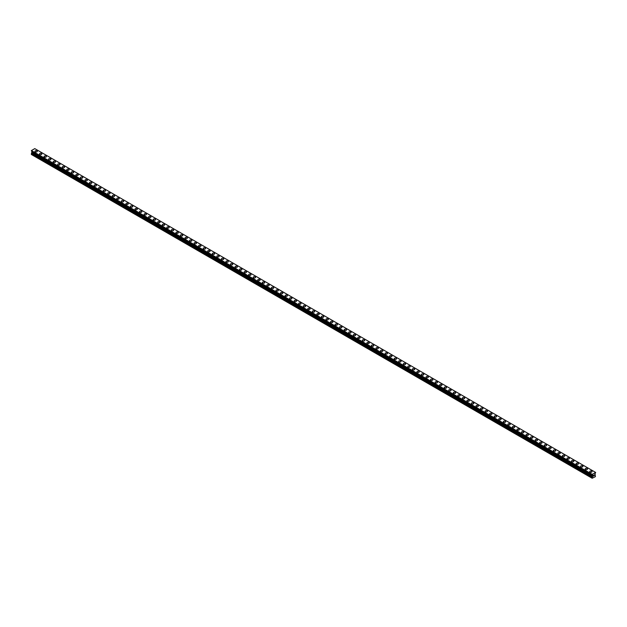 <?xml version="1.0" encoding="UTF-8"?>
<svg xmlns="http://www.w3.org/2000/svg" width="627" height="627" viewBox="0 0 627 627"><rect width="100%" height="100%" fill="white"/><g stroke="black" fill="none" stroke-linecap="round" stroke-linejoin="round"><path stroke-width="0.94" d="M34.947 151.342A1.176 0.682 180 0 1 35.676 150.715A1.176 0.682 180 0 1 36.962 150.864A1.176 0.682 180 0 1 37.306 151.342A1.176 0.682 180 0 1 36.578 151.969A1.176 0.682 180 0 1 35.292 151.82A1.176 0.682 180 0 1 34.947 151.342A1.176 0.682 180 0 1 35.676 150.715A1.176 0.682 180 0 1 36.962 150.864A1.176 0.682 180 0 1 37.306 151.342M39.493 153.968A1.176 0.682 180 0 1 40.222 153.341A1.176 0.682 180 0 1 41.507 153.482A1.176 0.682 180 0 1 41.852 153.968A1.176 0.682 180 0 1 41.123 154.595A1.176 0.682 180 0 1 39.838 154.446A1.176 0.682 180 0 1 39.493 153.968A1.176 0.682 180 0 1 40.222 153.341A1.176 0.682 180 0 1 41.507 153.49A1.176 0.682 180 0 1 41.852 153.968M44.039 156.593A1.176 0.682 180 0 1 44.768 155.966A1.176 0.682 180 0 1 46.053 156.107A1.176 0.682 180 0 1 46.398 156.593A1.176 0.682 180 0 1 45.669 157.22A1.176 0.682 180 0 1 44.384 157.071A1.176 0.682 180 0 1 44.039 156.593A1.176 0.682 180 0 1 44.768 155.966A1.176 0.682 180 0 1 46.053 156.115A1.176 0.682 180 0 1 46.398 156.593M48.585 159.219A1.176 0.682 180 0 1 49.314 158.592A1.176 0.682 180 0 1 50.599 158.733A1.176 0.682 180 0 1 50.944 159.219A1.176 0.682 180 0 1 50.215 159.846A1.176 0.682 180 0 1 48.93 159.697A1.176 0.682 180 0 1 48.585 159.219A1.176 0.682 180 0 1 49.314 158.592A1.176 0.682 180 0 1 50.599 158.741A1.176 0.682 180 0 1 50.944 159.219M53.13 161.844A1.176 0.682 180 0 1 53.859 161.217A1.176 0.682 180 0 1 55.145 161.358A1.176 0.682 180 0 1 55.489 161.844A1.176 0.682 180 0 1 54.761 162.471A1.176 0.682 180 0 1 53.483 162.322A1.176 0.682 180 0 1 53.13 161.844A1.176 0.682 180 0 1 53.859 161.217A1.176 0.682 180 0 1 55.145 161.366A1.176 0.682 180 0 1 55.489 161.844M57.684 164.47A1.176 0.682 180 0 1 58.413 163.843A1.176 0.682 180 0 1 59.69 163.984A1.176 0.682 180 0 1 60.035 164.47A1.176 0.682 180 0 1 59.314 165.097A1.176 0.682 180 0 1 58.029 164.948A1.176 0.682 180 0 1 57.684 164.47A1.176 0.682 180 0 1 58.413 163.843A1.176 0.682 180 0 1 59.69 163.992A1.176 0.682 180 0 1 60.035 164.47M62.23 167.095A1.176 0.682 180 0 1 62.959 166.461A1.176 0.682 180 0 1 64.244 166.61A1.176 0.682 180 0 1 64.589 167.095A1.176 0.682 180 0 1 63.86 167.722A1.176 0.682 180 0 1 62.575 167.574A1.176 0.682 180 0 1 62.23 167.095A1.176 0.682 180 0 1 62.959 166.469A1.176 0.682 180 0 1 64.244 166.617A1.176 0.682 180 0 1 64.589 167.095M66.775 169.721A1.176 0.682 180 0 1 67.504 169.086A1.176 0.682 180 0 1 68.79 169.235A1.176 0.682 180 0 1 69.135 169.721A1.176 0.682 180 0 1 68.406 170.348A1.176 0.682 180 0 1 67.12 170.199A1.176 0.682 180 0 1 66.775 169.721A1.176 0.682 180 0 1 67.504 169.094A1.176 0.682 180 0 1 68.79 169.235A1.176 0.682 180 0 1 69.135 169.721M71.321 172.347A1.176 0.682 180 0 1 72.05 171.712A1.176 0.682 180 0 1 73.335 171.861A1.176 0.682 180 0 1 73.68 172.347A1.176 0.682 180 0 1 72.951 172.974A1.176 0.682 180 0 1 71.666 172.825A1.176 0.682 180 0 1 71.321 172.347A1.176 0.682 180 0 1 72.05 171.72A1.176 0.682 180 0 1 73.335 171.861A1.176 0.682 180 0 1 73.68 172.347M75.867 174.972A1.176 0.682 180 0 1 76.596 174.337A1.176 0.682 180 0 1 77.881 174.486A1.176 0.682 180 0 1 78.226 174.972A1.176 0.682 180 0 1 77.497 175.599A1.176 0.682 180 0 1 76.212 175.45A1.176 0.682 180 0 1 75.867 174.972A1.176 0.682 180 0 1 76.596 174.345A1.176 0.682 180 0 1 77.881 174.486A1.176 0.682 180 0 1 78.226 174.972M80.421 177.598A1.176 0.682 180 0 1 81.142 176.963A1.176 0.682 180 0 1 82.427 177.112A1.176 0.682 180 0 1 82.772 177.598A1.176 0.682 180 0 1 82.051 178.225A1.176 0.682 180 0 1 80.765 178.076A1.176 0.682 180 0 1 80.421 177.598A1.176 0.682 180 0 1 81.142 176.971A1.176 0.682 180 0 1 82.427 177.112A1.176 0.682 180 0 1 82.772 177.598M84.966 180.223A1.176 0.682 180 0 1 85.695 179.588A1.176 0.682 180 0 1 86.981 179.737A1.176 0.682 180 0 1 87.325 180.223A1.176 0.682 180 0 1 86.597 180.85A1.176 0.682 180 0 1 85.311 180.701A1.176 0.682 180 0 1 84.966 180.223A1.176 0.682 180 0 1 85.695 179.596A1.176 0.682 180 0 1 86.981 179.737A1.176 0.682 180 0 1 87.325 180.223M89.512 182.841A1.176 0.682 180 0 1 90.241 182.214A1.176 0.682 180 0 1 91.526 182.363A1.176 0.682 180 0 1 91.871 182.849A1.176 0.682 180 0 1 91.142 183.476A1.176 0.682 180 0 1 89.857 183.327A1.176 0.682 180 0 1 89.512 182.841A1.176 0.682 180 0 1 90.241 182.214A1.176 0.682 180 0 1 91.526 182.363A1.176 0.682 180 0 1 91.871 182.841M94.058 185.467A1.176 0.682 180 0 1 94.787 184.84A1.176 0.682 180 0 1 96.072 184.989A1.176 0.682 180 0 1 96.417 185.474A1.176 0.682 180 0 1 95.688 186.101A1.176 0.682 180 0 1 94.403 185.953A1.176 0.682 180 0 1 94.058 185.467A1.176 0.682 180 0 1 94.787 184.84A1.176 0.682 180 0 1 96.072 184.989A1.176 0.682 180 0 1 96.417 185.467M98.604 188.092A1.176 0.682 180 0 1 99.332 187.465A1.176 0.682 180 0 1 100.618 187.614A1.176 0.682 180 0 1 100.963 188.1A1.176 0.682 180 0 1 100.234 188.727A1.176 0.682 180 0 1 98.948 188.578A1.176 0.682 180 0 1 98.604 188.092A1.176 0.682 180 0 1 99.332 187.465A1.176 0.682 180 0 1 100.618 187.614A1.176 0.682 180 0 1 100.963 188.092M103.149 190.718A1.176 0.682 180 0 1 103.878 190.091A1.176 0.682 180 0 1 105.164 190.24A1.176 0.682 180 0 1 105.508 190.726A1.176 0.682 180 0 1 104.78 191.353A1.176 0.682 180 0 1 103.494 191.204A1.176 0.682 180 0 1 103.149 190.718A1.176 0.682 180 0 1 103.878 190.091A1.176 0.682 180 0 1 105.164 190.24A1.176 0.682 180 0 1 105.508 190.718M107.703 193.343A1.176 0.682 180 0 1 108.424 192.716A1.176 0.682 180 0 1 109.709 192.865A1.176 0.682 180 0 1 110.054 193.351A1.176 0.682 180 0 1 109.333 193.978A1.176 0.682 180 0 1 108.048 193.829A1.176 0.682 180 0 1 107.703 193.343A1.176 0.682 180 0 1 108.424 192.716A1.176 0.682 180 0 1 109.709 192.865A1.176 0.682 180 0 1 110.054 193.343M112.249 195.969A1.176 0.682 180 0 1 112.978 195.342A1.176 0.682 180 0 1 114.263 195.491A1.176 0.682 180 0 1 114.608 195.977A1.176 0.682 180 0 1 113.879 196.604A1.176 0.682 180 0 1 112.594 196.455A1.176 0.682 180 0 1 112.249 195.969A1.176 0.682 180 0 1 112.978 195.342A1.176 0.682 180 0 1 114.263 195.491A1.176 0.682 180 0 1 114.608 195.969M116.794 198.594A1.176 0.682 180 0 1 117.523 197.967A1.176 0.682 180 0 1 118.809 198.116A1.176 0.682 180 0 1 119.154 198.594A1.176 0.682 180 0 1 118.425 199.221A1.176 0.682 180 0 1 117.139 199.08A1.176 0.682 180 0 1 116.794 198.594A1.176 0.682 180 0 1 117.523 197.967A1.176 0.682 180 0 1 118.809 198.116A1.176 0.682 180 0 1 119.154 198.594M121.34 201.22A1.176 0.682 180 0 1 122.069 200.593A1.176 0.682 180 0 1 123.354 200.742A1.176 0.682 180 0 1 123.699 201.22A1.176 0.682 180 0 1 122.97 201.847A1.176 0.682 180 0 1 121.685 201.706A1.176 0.682 180 0 1 121.34 201.22A1.176 0.682 180 0 1 122.069 200.593A1.176 0.682 180 0 1 123.354 200.742A1.176 0.682 180 0 1 123.699 201.22M125.886 203.846A1.176 0.682 180 0 1 126.615 203.219A1.176 0.682 180 0 1 127.9 203.367A1.176 0.682 180 0 1 128.245 203.846A1.176 0.682 180 0 1 127.516 204.473A1.176 0.682 180 0 1 126.231 204.331A1.176 0.682 180 0 1 125.886 203.846A1.176 0.682 180 0 1 126.615 203.219A1.176 0.682 180 0 1 127.9 203.367A1.176 0.682 180 0 1 128.245 203.846M130.432 206.471A1.176 0.682 180 0 1 131.161 205.844A1.176 0.682 180 0 1 132.446 205.993A1.176 0.682 180 0 1 132.791 206.471A1.176 0.682 180 0 1 132.062 207.098A1.176 0.682 180 0 1 130.784 206.957A1.176 0.682 180 0 1 130.432 206.471A1.176 0.682 180 0 1 131.161 205.844A1.176 0.682 180 0 1 132.446 205.993A1.176 0.682 180 0 1 132.791 206.471M134.985 209.097A1.176 0.682 180 0 1 135.714 208.47A1.176 0.682 180 0 1 136.992 208.619A1.176 0.682 180 0 1 137.344 209.097A1.176 0.682 180 0 1 136.615 209.724A1.176 0.682 180 0 1 135.33 209.583A1.176 0.682 180 0 1 134.985 209.097A1.176 0.682 180 0 1 135.714 208.47A1.176 0.682 180 0 1 136.992 208.619A1.176 0.682 180 0 1 137.344 209.097M139.531 211.722A1.176 0.682 180 0 1 140.26 211.095A1.176 0.682 180 0 1 141.545 211.244A1.176 0.682 180 0 1 141.89 211.722A1.176 0.682 180 0 1 141.161 212.349A1.176 0.682 180 0 1 139.876 212.2A1.176 0.682 180 0 1 139.531 211.722A1.176 0.682 180 0 1 140.26 211.095A1.176 0.682 180 0 1 141.545 211.244A1.176 0.682 180 0 1 141.89 211.722M144.077 214.348A1.176 0.682 180 0 1 144.806 213.721A1.176 0.682 180 0 1 146.091 213.87A1.176 0.682 180 0 1 146.436 214.348A1.176 0.682 180 0 1 145.707 214.975A1.176 0.682 180 0 1 144.422 214.826A1.176 0.682 180 0 1 144.077 214.348A1.176 0.682 180 0 1 144.806 213.721A1.176 0.682 180 0 1 146.091 213.87A1.176 0.682 180 0 1 146.436 214.348M148.623 216.973A1.176 0.682 180 0 1 149.351 216.346A1.176 0.682 180 0 1 150.637 216.495A1.176 0.682 180 0 1 150.982 216.973A1.176 0.682 180 0 1 150.253 217.6A1.176 0.682 180 0 1 148.967 217.451A1.176 0.682 180 0 1 148.623 216.973A1.176 0.682 180 0 1 149.351 216.346A1.176 0.682 180 0 1 150.637 216.495A1.176 0.682 180 0 1 150.982 216.973M153.168 219.599A1.176 0.682 180 0 1 153.897 218.972A1.176 0.682 180 0 1 155.182 219.121A1.176 0.682 180 0 1 155.527 219.599A1.176 0.682 180 0 1 154.798 220.226A1.176 0.682 180 0 1 153.513 220.077A1.176 0.682 180 0 1 153.168 219.599A1.176 0.682 180 0 1 153.897 218.972A1.176 0.682 180 0 1 155.182 219.121A1.176 0.682 180 0 1 155.527 219.599M157.722 222.224A1.176 0.682 180 0 1 158.443 221.597A1.176 0.682 180 0 1 159.728 221.746A1.176 0.682 180 0 1 160.073 222.224A1.176 0.682 180 0 1 159.352 222.851A1.176 0.682 180 0 1 158.067 222.703A1.176 0.682 180 0 1 157.722 222.224A1.176 0.682 180 0 1 158.443 221.597A1.176 0.682 180 0 1 159.728 221.746A1.176 0.682 180 0 1 160.073 222.224M164.282 224.372A1.176 0.682 180 0 1 164.627 224.85A1.176 0.682 180 0 1 163.898 225.477A1.176 0.682 180 0 1 162.612 225.328A1.176 0.682 180 0 1 162.268 224.85A1.176 0.682 180 0 1 162.996 224.223A1.176 0.682 180 0 1 164.282 224.372M162.268 224.85A1.176 0.682 180 0 1 162.996 224.223A1.176 0.682 180 0 1 164.282 224.364A1.176 0.682 180 0 1 164.627 224.85M168.828 226.998A1.176 0.682 180 0 1 169.172 227.476A1.176 0.682 180 0 1 168.444 228.103A1.176 0.682 180 0 1 167.158 227.954A1.176 0.682 180 0 1 166.813 227.476A1.176 0.682 180 0 1 167.542 226.849A1.176 0.682 180 0 1 168.828 226.998M166.813 227.476A1.176 0.682 180 0 1 167.542 226.849A1.176 0.682 180 0 1 168.828 226.99A1.176 0.682 180 0 1 169.172 227.476M173.373 229.623A1.176 0.682 180 0 1 173.718 230.101A1.176 0.682 180 0 1 172.989 230.728A1.176 0.682 180 0 1 171.704 230.579A1.176 0.682 180 0 1 171.359 230.101A1.176 0.682 180 0 1 172.088 229.474A1.176 0.682 180 0 1 173.373 229.623M171.359 230.101A1.176 0.682 180 0 1 172.088 229.474A1.176 0.682 180 0 1 173.373 229.615A1.176 0.682 180 0 1 173.718 230.101M177.919 232.249A1.176 0.682 180 0 1 178.264 232.727A1.176 0.682 180 0 1 177.535 233.354A1.176 0.682 180 0 1 176.25 233.205A1.176 0.682 180 0 1 175.905 232.727A1.176 0.682 180 0 1 176.634 232.1A1.176 0.682 180 0 1 177.919 232.249M175.905 232.727A1.176 0.682 180 0 1 176.634 232.1A1.176 0.682 180 0 1 177.919 232.241A1.176 0.682 180 0 1 178.264 232.727M182.465 234.874A1.176 0.682 180 0 1 182.81 235.352A1.176 0.682 180 0 1 182.081 235.979A1.176 0.682 180 0 1 180.795 235.83A1.176 0.682 180 0 1 180.451 235.352A1.176 0.682 180 0 1 181.179 234.725A1.176 0.682 180 0 1 182.465 234.874M180.451 235.352A1.176 0.682 180 0 1 181.179 234.717A1.176 0.682 180 0 1 182.465 234.866A1.176 0.682 180 0 1 182.81 235.352M187.011 237.5A1.176 0.682 180 0 1 187.355 237.978A1.176 0.682 180 0 1 186.634 238.605A1.176 0.682 180 0 1 185.349 238.456A1.176 0.682 180 0 1 185.004 237.978A1.176 0.682 180 0 1 185.725 237.351A1.176 0.682 180 0 1 187.011 237.5M185.004 237.978A1.176 0.682 180 0 1 185.725 237.343A1.176 0.682 180 0 1 187.011 237.492A1.176 0.682 180 0 1 187.355 237.978M189.55 240.603A1.176 0.682 180 0 1 190.279 239.969A1.176 0.682 180 0 1 191.564 240.117A1.176 0.682 180 0 1 191.909 240.603A1.176 0.682 180 0 1 191.18 241.23A1.176 0.682 180 0 1 189.895 241.082A1.176 0.682 180 0 1 189.55 240.603A1.176 0.682 180 0 1 190.279 239.976A1.176 0.682 180 0 1 191.564 240.117A1.176 0.682 180 0 1 191.909 240.603M194.096 243.229A1.176 0.682 180 0 1 194.825 242.594A1.176 0.682 180 0 1 196.11 242.743A1.176 0.682 180 0 1 196.455 243.229A1.176 0.682 180 0 1 195.726 243.856A1.176 0.682 180 0 1 194.441 243.707A1.176 0.682 180 0 1 194.096 243.229A1.176 0.682 180 0 1 194.825 242.602A1.176 0.682 180 0 1 196.11 242.743A1.176 0.682 180 0 1 196.455 243.229M198.641 245.855A1.176 0.682 180 0 1 199.37 245.22A1.176 0.682 180 0 1 200.656 245.369A1.176 0.682 180 0 1 201.001 245.855A1.176 0.682 180 0 1 200.272 246.482A1.176 0.682 180 0 1 198.986 246.333A1.176 0.682 180 0 1 198.641 245.855A1.176 0.682 180 0 1 199.37 245.228A1.176 0.682 180 0 1 200.656 245.369A1.176 0.682 180 0 1 201.001 245.855M203.187 248.48A1.176 0.682 180 0 1 203.916 247.845A1.176 0.682 180 0 1 205.201 247.994A1.176 0.682 180 0 1 205.546 248.48A1.176 0.682 180 0 1 204.817 249.107A1.176 0.682 180 0 1 203.532 248.958A1.176 0.682 180 0 1 203.187 248.48A1.176 0.682 180 0 1 203.916 247.853A1.176 0.682 180 0 1 205.201 247.994A1.176 0.682 180 0 1 205.546 248.48M207.733 251.106A1.176 0.682 180 0 1 208.462 250.471A1.176 0.682 180 0 1 209.747 250.62A1.176 0.682 180 0 1 210.092 251.106A1.176 0.682 180 0 1 209.363 251.733A1.176 0.682 180 0 1 208.086 251.584A1.176 0.682 180 0 1 207.733 251.106A1.176 0.682 180 0 1 208.462 250.471A1.176 0.682 180 0 1 209.747 250.62A1.176 0.682 180 0 1 210.092 251.106M212.287 253.723A1.176 0.682 180 0 1 213.015 253.096A1.176 0.682 180 0 1 214.293 253.245A1.176 0.682 180 0 1 214.646 253.731A1.176 0.682 180 0 1 213.917 254.358A1.176 0.682 180 0 1 212.631 254.209A1.176 0.682 180 0 1 212.287 253.723A1.176 0.682 180 0 1 213.015 253.096A1.176 0.682 180 0 1 214.293 253.245A1.176 0.682 180 0 1 214.646 253.723M216.832 256.349A1.176 0.682 180 0 1 217.561 255.722A1.176 0.682 180 0 1 218.847 255.871A1.176 0.682 180 0 1 219.191 256.357A1.176 0.682 180 0 1 218.462 256.984A1.176 0.682 180 0 1 217.177 256.835A1.176 0.682 180 0 1 216.832 256.349A1.176 0.682 180 0 1 217.561 255.722A1.176 0.682 180 0 1 218.847 255.871A1.176 0.682 180 0 1 219.191 256.349M221.378 258.975A1.176 0.682 180 0 1 222.107 258.348A1.176 0.682 180 0 1 223.392 258.496A1.176 0.682 180 0 1 223.737 258.982A1.176 0.682 180 0 1 223.008 259.609A1.176 0.682 180 0 1 221.723 259.46A1.176 0.682 180 0 1 221.378 258.975A1.176 0.682 180 0 1 222.107 258.348A1.176 0.682 180 0 1 223.392 258.496A1.176 0.682 180 0 1 223.737 258.975M225.924 261.6A1.176 0.682 180 0 1 226.653 260.973A1.176 0.682 180 0 1 227.938 261.122A1.176 0.682 180 0 1 228.283 261.608A1.176 0.682 180 0 1 227.554 262.235A1.176 0.682 180 0 1 226.269 262.086A1.176 0.682 180 0 1 225.924 261.6A1.176 0.682 180 0 1 226.653 260.973A1.176 0.682 180 0 1 227.938 261.122A1.176 0.682 180 0 1 228.283 261.6M230.47 264.226A1.176 0.682 180 0 1 231.198 263.599A1.176 0.682 180 0 1 232.484 263.748A1.176 0.682 180 0 1 232.829 264.233A1.176 0.682 180 0 1 232.1 264.86A1.176 0.682 180 0 1 230.814 264.712A1.176 0.682 180 0 1 230.47 264.226A1.176 0.682 180 0 1 231.198 263.599A1.176 0.682 180 0 1 232.484 263.748A1.176 0.682 180 0 1 232.829 264.226M235.023 266.851A1.176 0.682 180 0 1 235.744 266.224A1.176 0.682 180 0 1 237.03 266.373A1.176 0.682 180 0 1 237.374 266.851A1.176 0.682 180 0 1 236.653 267.486A1.176 0.682 180 0 1 235.368 267.337A1.176 0.682 180 0 1 235.023 266.851A1.176 0.682 180 0 1 235.744 266.224A1.176 0.682 180 0 1 237.03 266.373A1.176 0.682 180 0 1 237.374 266.851M239.569 269.477A1.176 0.682 180 0 1 240.298 268.85A1.176 0.682 180 0 1 241.583 268.999A1.176 0.682 180 0 1 241.928 269.477A1.176 0.682 180 0 1 241.199 270.104A1.176 0.682 180 0 1 239.914 269.963A1.176 0.682 180 0 1 239.569 269.477A1.176 0.682 180 0 1 240.298 268.85A1.176 0.682 180 0 1 241.583 268.999A1.176 0.682 180 0 1 241.928 269.477M244.115 272.102A1.176 0.682 180 0 1 244.843 271.475A1.176 0.682 180 0 1 246.129 271.624A1.176 0.682 180 0 1 246.474 272.102A1.176 0.682 180 0 1 245.745 272.729A1.176 0.682 180 0 1 244.459 272.588A1.176 0.682 180 0 1 244.115 272.102A1.176 0.682 180 0 1 244.843 271.475A1.176 0.682 180 0 1 246.129 271.624A1.176 0.682 180 0 1 246.474 272.102M248.66 274.728A1.176 0.682 180 0 1 249.389 274.101A1.176 0.682 180 0 1 250.675 274.25A1.176 0.682 180 0 1 251.019 274.728A1.176 0.682 180 0 1 250.291 275.355A1.176 0.682 180 0 1 249.005 275.214A1.176 0.682 180 0 1 248.66 274.728A1.176 0.682 180 0 1 249.389 274.101A1.176 0.682 180 0 1 250.675 274.25A1.176 0.682 180 0 1 251.019 274.728M253.206 277.353A1.176 0.682 180 0 1 253.935 276.726A1.176 0.682 180 0 1 255.22 276.875A1.176 0.682 180 0 1 255.565 277.353A1.176 0.682 180 0 1 254.836 277.98A1.176 0.682 180 0 1 253.551 277.839A1.176 0.682 180 0 1 253.206 277.353A1.176 0.682 180 0 1 253.935 276.726A1.176 0.682 180 0 1 255.22 276.875A1.176 0.682 180 0 1 255.565 277.353M257.752 279.979A1.176 0.682 180 0 1 258.481 279.352A1.176 0.682 180 0 1 259.766 279.501A1.176 0.682 180 0 1 260.111 279.979A1.176 0.682 180 0 1 259.382 280.606A1.176 0.682 180 0 1 258.105 280.457A1.176 0.682 180 0 1 257.752 279.979A1.176 0.682 180 0 1 258.481 279.352A1.176 0.682 180 0 1 259.766 279.501A1.176 0.682 180 0 1 260.111 279.979M262.305 282.605A1.176 0.682 180 0 1 263.026 281.978A1.176 0.682 180 0 1 264.312 282.126A1.176 0.682 180 0 1 264.657 282.605A1.176 0.682 180 0 1 263.936 283.232A1.176 0.682 180 0 1 262.65 283.083A1.176 0.682 180 0 1 262.305 282.605A1.176 0.682 180 0 1 263.026 281.978A1.176 0.682 180 0 1 264.312 282.126A1.176 0.682 180 0 1 264.657 282.605M266.851 285.23A1.176 0.682 180 0 1 267.58 284.603A1.176 0.682 180 0 1 268.865 284.752A1.176 0.682 180 0 1 269.21 285.23A1.176 0.682 180 0 1 268.481 285.857A1.176 0.682 180 0 1 267.196 285.708A1.176 0.682 180 0 1 266.851 285.23A1.176 0.682 180 0 1 267.58 284.603A1.176 0.682 180 0 1 268.865 284.752A1.176 0.682 180 0 1 269.21 285.23M271.397 287.856A1.176 0.682 180 0 1 272.126 287.229A1.176 0.682 180 0 1 273.411 287.378A1.176 0.682 180 0 1 273.756 287.856A1.176 0.682 180 0 1 273.027 288.483A1.176 0.682 180 0 1 271.742 288.334A1.176 0.682 180 0 1 271.397 287.856A1.176 0.682 180 0 1 272.126 287.229A1.176 0.682 180 0 1 273.411 287.378A1.176 0.682 180 0 1 273.756 287.856M275.943 290.481A1.176 0.682 180 0 1 276.672 289.854A1.176 0.682 180 0 1 277.957 290.003A1.176 0.682 180 0 1 278.302 290.481A1.176 0.682 180 0 1 277.573 291.108A1.176 0.682 180 0 1 276.288 290.959A1.176 0.682 180 0 1 275.943 290.481A1.176 0.682 180 0 1 276.672 289.854A1.176 0.682 180 0 1 277.957 290.003A1.176 0.682 180 0 1 278.302 290.481M280.488 293.107A1.176 0.682 180 0 1 281.217 292.48A1.176 0.682 180 0 1 282.503 292.621A1.176 0.682 180 0 1 282.848 293.107A1.176 0.682 180 0 1 282.119 293.734A1.176 0.682 180 0 1 280.833 293.585A1.176 0.682 180 0 1 280.488 293.107A1.176 0.682 180 0 1 281.217 292.48A1.176 0.682 180 0 1 282.503 292.629A1.176 0.682 180 0 1 282.848 293.107M285.042 295.732A1.176 0.682 180 0 1 285.763 295.105A1.176 0.682 180 0 1 287.048 295.246A1.176 0.682 180 0 1 287.393 295.732A1.176 0.682 180 0 1 286.672 296.359A1.176 0.682 180 0 1 285.387 296.21A1.176 0.682 180 0 1 285.042 295.732A1.176 0.682 180 0 1 285.763 295.105A1.176 0.682 180 0 1 287.048 295.254A1.176 0.682 180 0 1 287.393 295.732M289.588 298.358A1.176 0.682 180 0 1 290.317 297.731A1.176 0.682 180 0 1 291.594 297.872A1.176 0.682 180 0 1 291.947 298.358A1.176 0.682 180 0 1 291.218 298.985A1.176 0.682 180 0 1 289.933 298.836A1.176 0.682 180 0 1 289.588 298.358A1.176 0.682 180 0 1 290.317 297.731A1.176 0.682 180 0 1 291.594 297.88A1.176 0.682 180 0 1 291.947 298.358M294.134 300.984A1.176 0.682 180 0 1 294.862 300.357A1.176 0.682 180 0 1 296.148 300.498A1.176 0.682 180 0 1 296.493 300.984A1.176 0.682 180 0 1 295.764 301.611A1.176 0.682 180 0 1 294.478 301.462A1.176 0.682 180 0 1 294.134 300.984A1.176 0.682 180 0 1 294.862 300.357A1.176 0.682 180 0 1 296.148 300.505A1.176 0.682 180 0 1 296.493 300.984M298.679 303.609A1.176 0.682 180 0 1 299.408 302.982A1.176 0.682 180 0 1 300.694 303.123A1.176 0.682 180 0 1 301.038 303.609A1.176 0.682 180 0 1 300.309 304.236A1.176 0.682 180 0 1 299.024 304.087A1.176 0.682 180 0 1 298.679 303.609A1.176 0.682 180 0 1 299.408 302.982A1.176 0.682 180 0 1 300.694 303.131A1.176 0.682 180 0 1 301.038 303.609M303.225 306.235A1.176 0.682 180 0 1 303.954 305.6A1.176 0.682 180 0 1 305.239 305.749A1.176 0.682 180 0 1 305.584 306.235A1.176 0.682 180 0 1 304.855 306.862A1.176 0.682 180 0 1 303.57 306.713A1.176 0.682 180 0 1 303.225 306.235A1.176 0.682 180 0 1 303.954 305.608A1.176 0.682 180 0 1 305.239 305.757A1.176 0.682 180 0 1 305.584 306.235M307.771 308.86A1.176 0.682 180 0 1 308.5 308.225A1.176 0.682 180 0 1 309.785 308.374A1.176 0.682 180 0 1 310.13 308.86A1.176 0.682 180 0 1 309.401 309.487A1.176 0.682 180 0 1 308.116 309.338A1.176 0.682 180 0 1 307.771 308.86A1.176 0.682 180 0 1 308.5 308.233A1.176 0.682 180 0 1 309.785 308.374A1.176 0.682 180 0 1 310.13 308.86M312.324 311.486A1.176 0.682 180 0 1 313.045 310.851A1.176 0.682 180 0 1 314.331 311A1.176 0.682 180 0 1 314.676 311.486A1.176 0.682 180 0 1 313.955 312.113A1.176 0.682 180 0 1 312.669 311.964A1.176 0.682 180 0 1 312.324 311.486A1.176 0.682 180 0 1 313.045 310.859A1.176 0.682 180 0 1 314.331 311A1.176 0.682 180 0 1 314.676 311.486M316.87 314.111A1.176 0.682 180 0 1 317.599 313.476A1.176 0.682 180 0 1 318.884 313.625A1.176 0.682 180 0 1 319.229 314.111A1.176 0.682 180 0 1 318.5 314.738A1.176 0.682 180 0 1 317.215 314.589A1.176 0.682 180 0 1 316.87 314.111A1.176 0.682 180 0 1 317.599 313.484A1.176 0.682 180 0 1 318.884 313.625A1.176 0.682 180 0 1 319.229 314.111M321.416 316.737A1.176 0.682 180 0 1 322.145 316.102A1.176 0.682 180 0 1 323.43 316.251A1.176 0.682 180 0 1 323.775 316.737A1.176 0.682 180 0 1 323.046 317.364A1.176 0.682 180 0 1 321.761 317.215A1.176 0.682 180 0 1 321.416 316.737A1.176 0.682 180 0 1 322.145 316.11A1.176 0.682 180 0 1 323.43 316.251A1.176 0.682 180 0 1 323.775 316.737M325.962 319.362A1.176 0.682 180 0 1 326.691 318.728A1.176 0.682 180 0 1 327.976 318.877A1.176 0.682 180 0 1 328.321 319.362A1.176 0.682 180 0 1 327.592 319.989A1.176 0.682 180 0 1 326.306 319.841A1.176 0.682 180 0 1 325.962 319.362A1.176 0.682 180 0 1 326.691 318.735A1.176 0.682 180 0 1 327.976 318.877A1.176 0.682 180 0 1 328.321 319.362M330.507 321.988A1.176 0.682 180 0 1 331.236 321.353A1.176 0.682 180 0 1 332.522 321.502A1.176 0.682 180 0 1 332.866 321.988M332.522 321.502A1.176 0.682 180 0 1 332.866 321.98A1.176 0.682 180 0 1 332.138 322.615A1.176 0.682 180 0 1 330.852 322.466A1.176 0.682 180 0 1 330.507 321.98A1.176 0.682 180 0 1 331.236 321.353A1.176 0.682 180 0 1 332.522 321.502M335.053 324.614A1.176 0.682 180 0 1 335.782 323.979A1.176 0.682 180 0 1 337.067 324.128A1.176 0.682 180 0 1 337.412 324.614M337.067 324.128A1.176 0.682 180 0 1 337.412 324.606A1.176 0.682 180 0 1 336.683 325.241A1.176 0.682 180 0 1 335.406 325.092A1.176 0.682 180 0 1 335.053 324.606A1.176 0.682 180 0 1 335.782 323.979A1.176 0.682 180 0 1 337.067 324.128M339.607 327.239A1.176 0.682 180 0 1 340.328 326.604A1.176 0.682 180 0 1 341.613 326.753A1.176 0.682 180 0 1 341.958 327.239M341.613 326.753A1.176 0.682 180 0 1 341.958 327.231A1.176 0.682 180 0 1 341.237 327.866A1.176 0.682 180 0 1 339.952 327.717A1.176 0.682 180 0 1 339.607 327.231A1.176 0.682 180 0 1 340.328 326.604A1.176 0.682 180 0 1 341.613 326.753M344.152 329.865A1.176 0.682 180 0 1 344.881 329.23A1.176 0.682 180 0 1 346.167 329.379A1.176 0.682 180 0 1 346.512 329.865M346.167 329.379A1.176 0.682 180 0 1 346.512 329.857A1.176 0.682 180 0 1 345.783 330.492A1.176 0.682 180 0 1 344.497 330.343A1.176 0.682 180 0 1 344.152 329.857A1.176 0.682 180 0 1 344.881 329.23A1.176 0.682 180 0 1 346.167 329.379M348.698 332.49A1.176 0.682 180 0 1 349.427 331.855A1.176 0.682 180 0 1 350.712 332.004A1.176 0.682 180 0 1 351.057 332.49M350.712 332.004A1.176 0.682 180 0 1 351.057 332.482A1.176 0.682 180 0 1 350.328 333.117A1.176 0.682 180 0 1 349.043 332.968A1.176 0.682 180 0 1 348.698 332.482A1.176 0.682 180 0 1 349.427 331.855A1.176 0.682 180 0 1 350.712 332.004M353.244 335.116A1.176 0.682 180 0 1 353.973 334.481A1.176 0.682 180 0 1 355.258 334.63A1.176 0.682 180 0 1 355.603 335.116M355.258 334.63A1.176 0.682 180 0 1 355.603 335.108A1.176 0.682 180 0 1 354.874 335.743A1.176 0.682 180 0 1 353.589 335.594A1.176 0.682 180 0 1 353.244 335.108A1.176 0.682 180 0 1 353.973 334.481A1.176 0.682 180 0 1 355.258 334.63M357.79 337.734A1.176 0.682 180 0 1 358.519 337.107A1.176 0.682 180 0 1 359.804 337.255A1.176 0.682 180 0 1 360.149 337.734A1.176 0.682 180 0 1 359.42 338.361A1.176 0.682 180 0 1 358.135 338.219A1.176 0.682 180 0 1 357.79 337.734A1.176 0.682 180 0 1 358.519 337.107A1.176 0.682 180 0 1 359.804 337.255A1.176 0.682 180 0 1 360.149 337.734M362.343 340.359A1.176 0.682 180 0 1 363.064 339.732A1.176 0.682 180 0 1 364.35 339.881A1.176 0.682 180 0 1 364.695 340.359A1.176 0.682 180 0 1 363.973 340.986A1.176 0.682 180 0 1 362.688 340.845A1.176 0.682 180 0 1 362.343 340.359A1.176 0.682 180 0 1 363.064 339.732A1.176 0.682 180 0 1 364.35 339.881A1.176 0.682 180 0 1 364.695 340.359M366.889 342.985A1.176 0.682 180 0 1 367.618 342.358A1.176 0.682 180 0 1 368.895 342.507A1.176 0.682 180 0 1 369.248 342.985A1.176 0.682 180 0 1 368.519 343.612A1.176 0.682 180 0 1 367.234 343.471A1.176 0.682 180 0 1 366.889 342.985A1.176 0.682 180 0 1 367.618 342.358A1.176 0.682 180 0 1 368.895 342.507A1.176 0.682 180 0 1 369.248 342.985M371.435 345.61A1.176 0.682 180 0 1 372.164 344.983A1.176 0.682 180 0 1 373.449 345.132A1.176 0.682 180 0 1 373.794 345.61A1.176 0.682 180 0 1 373.065 346.237A1.176 0.682 180 0 1 371.78 346.096A1.176 0.682 180 0 1 371.435 345.61A1.176 0.682 180 0 1 372.164 344.983A1.176 0.682 180 0 1 373.449 345.132A1.176 0.682 180 0 1 373.794 345.61M375.981 348.236A1.176 0.682 180 0 1 376.709 347.609A1.176 0.682 180 0 1 377.995 347.758A1.176 0.682 180 0 1 378.34 348.236A1.176 0.682 180 0 1 377.611 348.863A1.176 0.682 180 0 1 376.325 348.722A1.176 0.682 180 0 1 375.981 348.236A1.176 0.682 180 0 1 376.709 347.609A1.176 0.682 180 0 1 377.995 347.758A1.176 0.682 180 0 1 378.34 348.236M380.526 350.861A1.176 0.682 180 0 1 381.255 350.234A1.176 0.682 180 0 1 382.541 350.383A1.176 0.682 180 0 1 382.885 350.861A1.176 0.682 180 0 1 382.156 351.488A1.176 0.682 180 0 1 380.871 351.339A1.176 0.682 180 0 1 380.526 350.861A1.176 0.682 180 0 1 381.255 350.234A1.176 0.682 180 0 1 382.541 350.383A1.176 0.682 180 0 1 382.885 350.861M385.072 353.487A1.176 0.682 180 0 1 385.801 352.86A1.176 0.682 180 0 1 387.086 353.009A1.176 0.682 180 0 1 387.431 353.487A1.176 0.682 180 0 1 386.702 354.114A1.176 0.682 180 0 1 385.417 353.965A1.176 0.682 180 0 1 385.072 353.487A1.176 0.682 180 0 1 385.801 352.86A1.176 0.682 180 0 1 387.086 353.009A1.176 0.682 180 0 1 387.431 353.487M389.626 356.112A1.176 0.682 180 0 1 390.347 355.485A1.176 0.682 180 0 1 391.632 355.634A1.176 0.682 180 0 1 391.977 356.112A1.176 0.682 180 0 1 391.256 356.739A1.176 0.682 180 0 1 389.97 356.591A1.176 0.682 180 0 1 389.626 356.112A1.176 0.682 180 0 1 390.347 355.485A1.176 0.682 180 0 1 391.632 355.634A1.176 0.682 180 0 1 391.977 356.112M394.171 358.738A1.176 0.682 180 0 1 394.9 358.111A1.176 0.682 180 0 1 396.186 358.26A1.176 0.682 180 0 1 396.53 358.738A1.176 0.682 180 0 1 395.802 359.365A1.176 0.682 180 0 1 394.516 359.216A1.176 0.682 180 0 1 394.171 358.738A1.176 0.682 180 0 1 394.9 358.111A1.176 0.682 180 0 1 396.186 358.26A1.176 0.682 180 0 1 396.53 358.738M398.717 361.364A1.176 0.682 180 0 1 399.446 360.737A1.176 0.682 180 0 1 400.731 360.886A1.176 0.682 180 0 1 401.076 361.364A1.176 0.682 180 0 1 400.347 361.991A1.176 0.682 180 0 1 399.062 361.842A1.176 0.682 180 0 1 398.717 361.364A1.176 0.682 180 0 1 399.446 360.737A1.176 0.682 180 0 1 400.731 360.886A1.176 0.682 180 0 1 401.076 361.364M403.263 363.989A1.176 0.682 180 0 1 403.992 363.362A1.176 0.682 180 0 1 405.277 363.503A1.176 0.682 180 0 1 405.622 363.989A1.176 0.682 180 0 1 404.893 364.616A1.176 0.682 180 0 1 403.608 364.467A1.176 0.682 180 0 1 403.263 363.989A1.176 0.682 180 0 1 403.992 363.362A1.176 0.682 180 0 1 405.277 363.511A1.176 0.682 180 0 1 405.622 363.989M407.809 366.615A1.176 0.682 180 0 1 408.538 365.988A1.176 0.682 180 0 1 409.823 366.129A1.176 0.682 180 0 1 410.168 366.615A1.176 0.682 180 0 1 409.439 367.242A1.176 0.682 180 0 1 408.153 367.093A1.176 0.682 180 0 1 407.809 366.615A1.176 0.682 180 0 1 408.538 365.988A1.176 0.682 180 0 1 409.823 366.137A1.176 0.682 180 0 1 410.168 366.615M412.354 369.24A1.176 0.682 180 0 1 413.083 368.613A1.176 0.682 180 0 1 414.369 368.754A1.176 0.682 180 0 1 414.713 369.24A1.176 0.682 180 0 1 413.985 369.867A1.176 0.682 180 0 1 412.707 369.718A1.176 0.682 180 0 1 412.354 369.24A1.176 0.682 180 0 1 413.083 368.613A1.176 0.682 180 0 1 414.369 368.762A1.176 0.682 180 0 1 414.713 369.24M416.908 371.866A1.176 0.682 180 0 1 417.637 371.239A1.176 0.682 180 0 1 418.914 371.38A1.176 0.682 180 0 1 419.267 371.866A1.176 0.682 180 0 1 418.538 372.493A1.176 0.682 180 0 1 417.253 372.344A1.176 0.682 180 0 1 416.908 371.866A1.176 0.682 180 0 1 417.637 371.239A1.176 0.682 180 0 1 418.914 371.388A1.176 0.682 180 0 1 419.267 371.866M421.454 374.491A1.176 0.682 180 0 1 422.183 373.857A1.176 0.682 180 0 1 423.468 374.005A1.176 0.682 180 0 1 423.813 374.491A1.176 0.682 180 0 1 423.084 375.118A1.176 0.682 180 0 1 421.799 374.97A1.176 0.682 180 0 1 421.454 374.491A1.176 0.682 180 0 1 422.183 373.864A1.176 0.682 180 0 1 423.468 374.013A1.176 0.682 180 0 1 423.813 374.491M425.999 377.117A1.176 0.682 180 0 1 426.728 376.482A1.176 0.682 180 0 1 428.014 376.631A1.176 0.682 180 0 1 428.359 377.117A1.176 0.682 180 0 1 427.63 377.744A1.176 0.682 180 0 1 426.344 377.595A1.176 0.682 180 0 1 425.999 377.117A1.176 0.682 180 0 1 426.728 376.49A1.176 0.682 180 0 1 428.014 376.639A1.176 0.682 180 0 1 428.359 377.117M430.545 379.743A1.176 0.682 180 0 1 431.274 379.108A1.176 0.682 180 0 1 432.559 379.257A1.176 0.682 180 0 1 432.904 379.743A1.176 0.682 180 0 1 432.175 380.37A1.176 0.682 180 0 1 430.89 380.221A1.176 0.682 180 0 1 430.545 379.743A1.176 0.682 180 0 1 431.274 379.116A1.176 0.682 180 0 1 432.559 379.257A1.176 0.682 180 0 1 432.904 379.743M435.091 382.368A1.176 0.682 180 0 1 435.82 381.733A1.176 0.682 180 0 1 437.105 381.882A1.176 0.682 180 0 1 437.45 382.368A1.176 0.682 180 0 1 436.721 382.995A1.176 0.682 180 0 1 435.436 382.846A1.176 0.682 180 0 1 435.091 382.368A1.176 0.682 180 0 1 435.82 381.741A1.176 0.682 180 0 1 437.105 381.882A1.176 0.682 180 0 1 437.45 382.368M439.645 384.994A1.176 0.682 180 0 1 440.366 384.359A1.176 0.682 180 0 1 441.651 384.508A1.176 0.682 180 0 1 441.996 384.994A1.176 0.682 180 0 1 441.275 385.621A1.176 0.682 180 0 1 439.989 385.472A1.176 0.682 180 0 1 439.645 384.994A1.176 0.682 180 0 1 440.366 384.367A1.176 0.682 180 0 1 441.651 384.508A1.176 0.682 180 0 1 441.996 384.994M444.19 387.619A1.176 0.682 180 0 1 444.919 386.984A1.176 0.682 180 0 1 446.205 387.133A1.176 0.682 180 0 1 446.549 387.619A1.176 0.682 180 0 1 445.821 388.246A1.176 0.682 180 0 1 444.535 388.097A1.176 0.682 180 0 1 444.19 387.619A1.176 0.682 180 0 1 444.919 386.992A1.176 0.682 180 0 1 446.205 387.133A1.176 0.682 180 0 1 446.549 387.619M448.736 390.245A1.176 0.682 180 0 1 449.465 389.61A1.176 0.682 180 0 1 450.75 389.759A1.176 0.682 180 0 1 451.095 390.245A1.176 0.682 180 0 1 450.366 390.872A1.176 0.682 180 0 1 449.081 390.723A1.176 0.682 180 0 1 448.736 390.245A1.176 0.682 180 0 1 449.465 389.61A1.176 0.682 180 0 1 450.75 389.759A1.176 0.682 180 0 1 451.095 390.245M453.282 392.863A1.176 0.682 180 0 1 454.011 392.236A1.176 0.682 180 0 1 455.296 392.384A1.176 0.682 180 0 1 455.641 392.87A1.176 0.682 180 0 1 454.912 393.497A1.176 0.682 180 0 1 453.627 393.348A1.176 0.682 180 0 1 453.282 392.863A1.176 0.682 180 0 1 454.011 392.236A1.176 0.682 180 0 1 455.296 392.384A1.176 0.682 180 0 1 455.641 392.863M457.828 395.488A1.176 0.682 180 0 1 458.556 394.861A1.176 0.682 180 0 1 459.842 395.01A1.176 0.682 180 0 1 460.187 395.496A1.176 0.682 180 0 1 459.458 396.123A1.176 0.682 180 0 1 458.172 395.974A1.176 0.682 180 0 1 457.828 395.488A1.176 0.682 180 0 1 458.556 394.861A1.176 0.682 180 0 1 459.842 395.01A1.176 0.682 180 0 1 460.187 395.488M462.373 398.114A1.176 0.682 180 0 1 463.102 397.487A1.176 0.682 180 0 1 464.388 397.636A1.176 0.682 180 0 1 464.732 398.121A1.176 0.682 180 0 1 464.004 398.748A1.176 0.682 180 0 1 462.718 398.6A1.176 0.682 180 0 1 462.373 398.114A1.176 0.682 180 0 1 463.102 397.487A1.176 0.682 180 0 1 464.388 397.636A1.176 0.682 180 0 1 464.732 398.114M466.927 400.739A1.176 0.682 180 0 1 467.648 400.112A1.176 0.682 180 0 1 468.933 400.261A1.176 0.682 180 0 1 469.278 400.747A1.176 0.682 180 0 1 468.557 401.374A1.176 0.682 180 0 1 467.272 401.225A1.176 0.682 180 0 1 466.927 400.739A1.176 0.682 180 0 1 467.648 400.112A1.176 0.682 180 0 1 468.933 400.261A1.176 0.682 180 0 1 469.278 400.739M471.473 403.365A1.176 0.682 180 0 1 472.202 402.738A1.176 0.682 180 0 1 473.487 402.887A1.176 0.682 180 0 1 473.832 403.373A1.176 0.682 180 0 1 473.103 404A1.176 0.682 180 0 1 471.817 403.851A1.176 0.682 180 0 1 471.473 403.365A1.176 0.682 180 0 1 472.202 402.738A1.176 0.682 180 0 1 473.487 402.887A1.176 0.682 180 0 1 473.832 403.365M476.018 405.99A1.176 0.682 180 0 1 476.747 405.363A1.176 0.682 180 0 1 478.033 405.512A1.176 0.682 180 0 1 478.377 405.99A1.176 0.682 180 0 1 477.649 406.625A1.176 0.682 180 0 1 476.363 406.476A1.176 0.682 180 0 1 476.018 405.99A1.176 0.682 180 0 1 476.747 405.363A1.176 0.682 180 0 1 478.033 405.512A1.176 0.682 180 0 1 478.377 405.99M480.564 408.616A1.176 0.682 180 0 1 481.293 407.989A1.176 0.682 180 0 1 482.578 408.138A1.176 0.682 180 0 1 482.923 408.616A1.176 0.682 180 0 1 482.194 409.243A1.176 0.682 180 0 1 480.909 409.102A1.176 0.682 180 0 1 480.564 408.616A1.176 0.682 180 0 1 481.293 407.989A1.176 0.682 180 0 1 482.578 408.138A1.176 0.682 180 0 1 482.923 408.616M485.11 411.241A1.176 0.682 180 0 1 485.839 410.614A1.176 0.682 180 0 1 487.124 410.763A1.176 0.682 180 0 1 487.469 411.241A1.176 0.682 180 0 1 486.74 411.868A1.176 0.682 180 0 1 485.455 411.727A1.176 0.682 180 0 1 485.11 411.241A1.176 0.682 180 0 1 485.839 410.614A1.176 0.682 180 0 1 487.124 410.763A1.176 0.682 180 0 1 487.469 411.241M489.656 413.867A1.176 0.682 180 0 1 490.385 413.24A1.176 0.682 180 0 1 491.67 413.389A1.176 0.682 180 0 1 492.015 413.867A1.176 0.682 180 0 1 491.286 414.494A1.176 0.682 180 0 1 490.008 414.353A1.176 0.682 180 0 1 489.656 413.867A1.176 0.682 180 0 1 490.385 413.24A1.176 0.682 180 0 1 491.67 413.389A1.176 0.682 180 0 1 492.015 413.867M494.209 416.493A1.176 0.682 180 0 1 494.938 415.866A1.176 0.682 180 0 1 496.216 416.014A1.176 0.682 180 0 1 496.568 416.493A1.176 0.682 180 0 1 495.839 417.12A1.176 0.682 180 0 1 494.554 416.979A1.176 0.682 180 0 1 494.209 416.493A1.176 0.682 180 0 1 494.938 415.866A1.176 0.682 180 0 1 496.216 416.014A1.176 0.682 180 0 1 496.568 416.493M498.755 419.118A1.176 0.682 180 0 1 499.484 418.491A1.176 0.682 180 0 1 500.769 418.64A1.176 0.682 180 0 1 501.114 419.118A1.176 0.682 180 0 1 500.385 419.745A1.176 0.682 180 0 1 499.1 419.596A1.176 0.682 180 0 1 498.755 419.118A1.176 0.682 180 0 1 499.484 418.491A1.176 0.682 180 0 1 500.769 418.64A1.176 0.682 180 0 1 501.114 419.118M503.301 421.744A1.176 0.682 180 0 1 504.03 421.117A1.176 0.682 180 0 1 505.315 421.266A1.176 0.682 180 0 1 505.66 421.744A1.176 0.682 180 0 1 504.931 422.371A1.176 0.682 180 0 1 503.646 422.222A1.176 0.682 180 0 1 503.301 421.744A1.176 0.682 180 0 1 504.03 421.117A1.176 0.682 180 0 1 505.315 421.266A1.176 0.682 180 0 1 505.66 421.744M507.846 424.369A1.176 0.682 180 0 1 508.575 423.742A1.176 0.682 180 0 1 509.861 423.891A1.176 0.682 180 0 1 510.206 424.369A1.176 0.682 180 0 1 509.477 424.996A1.176 0.682 180 0 1 508.191 424.847A1.176 0.682 180 0 1 507.846 424.369A1.176 0.682 180 0 1 508.575 423.742A1.176 0.682 180 0 1 509.861 423.891A1.176 0.682 180 0 1 510.206 424.369M512.392 426.995A1.176 0.682 180 0 1 513.121 426.368A1.176 0.682 180 0 1 514.406 426.517A1.176 0.682 180 0 1 514.751 426.995A1.176 0.682 180 0 1 514.022 427.622A1.176 0.682 180 0 1 512.737 427.473A1.176 0.682 180 0 1 512.392 426.995A1.176 0.682 180 0 1 513.121 426.368A1.176 0.682 180 0 1 514.406 426.517A1.176 0.682 180 0 1 514.751 426.995M516.946 429.62A1.176 0.682 180 0 1 517.667 428.993A1.176 0.682 180 0 1 518.952 429.142A1.176 0.682 180 0 1 519.297 429.62A1.176 0.682 180 0 1 518.576 430.247A1.176 0.682 180 0 1 517.291 430.098A1.176 0.682 180 0 1 516.946 429.62A1.176 0.682 180 0 1 517.667 428.993A1.176 0.682 180 0 1 518.952 429.142A1.176 0.682 180 0 1 519.297 429.62M521.492 432.246A1.176 0.682 180 0 1 522.22 431.619A1.176 0.682 180 0 1 523.506 431.76A1.176 0.682 180 0 1 523.851 432.246A1.176 0.682 180 0 1 523.122 432.873A1.176 0.682 180 0 1 521.836 432.724A1.176 0.682 180 0 1 521.492 432.246A1.176 0.682 180 0 1 522.22 431.619A1.176 0.682 180 0 1 523.506 431.768A1.176 0.682 180 0 1 523.851 432.246M526.037 434.872A1.176 0.682 180 0 1 526.766 434.245A1.176 0.682 180 0 1 528.052 434.386A1.176 0.682 180 0 1 528.396 434.872A1.176 0.682 180 0 1 527.668 435.499A1.176 0.682 180 0 1 526.382 435.35A1.176 0.682 180 0 1 526.037 434.872A1.176 0.682 180 0 1 526.766 434.245A1.176 0.682 180 0 1 528.052 434.393A1.176 0.682 180 0 1 528.396 434.872M530.583 437.497A1.176 0.682 180 0 1 531.312 436.87A1.176 0.682 180 0 1 532.597 437.011A1.176 0.682 180 0 1 532.942 437.497A1.176 0.682 180 0 1 532.213 438.124A1.176 0.682 180 0 1 530.928 437.975A1.176 0.682 180 0 1 530.583 437.497A1.176 0.682 180 0 1 531.312 436.87A1.176 0.682 180 0 1 532.597 437.019A1.176 0.682 180 0 1 532.942 437.497M535.129 440.123A1.176 0.682 180 0 1 535.858 439.496A1.176 0.682 180 0 1 537.143 439.637A1.176 0.682 180 0 1 537.488 440.123A1.176 0.682 180 0 1 536.759 440.75A1.176 0.682 180 0 1 535.474 440.601A1.176 0.682 180 0 1 535.129 440.123A1.176 0.682 180 0 1 535.858 439.496A1.176 0.682 180 0 1 537.143 439.645A1.176 0.682 180 0 1 537.488 440.123M539.675 442.748A1.176 0.682 180 0 1 540.403 442.121A1.176 0.682 180 0 1 541.689 442.262A1.176 0.682 180 0 1 542.034 442.748A1.176 0.682 180 0 1 541.305 443.375A1.176 0.682 180 0 1 540.019 443.226A1.176 0.682 180 0 1 539.675 442.748A1.176 0.682 180 0 1 540.403 442.121A1.176 0.682 180 0 1 541.689 442.27A1.176 0.682 180 0 1 542.034 442.748M544.228 445.374A1.176 0.682 180 0 1 544.949 444.739A1.176 0.682 180 0 1 546.235 444.888A1.176 0.682 180 0 1 546.579 445.374A1.176 0.682 180 0 1 545.858 446.001A1.176 0.682 180 0 1 544.573 445.852A1.176 0.682 180 0 1 544.228 445.374A1.176 0.682 180 0 1 544.949 444.747A1.176 0.682 180 0 1 546.235 444.896A1.176 0.682 180 0 1 546.579 445.374M548.774 447.999A1.176 0.682 180 0 1 549.503 447.364A1.176 0.682 180 0 1 550.788 447.513A1.176 0.682 180 0 1 551.133 447.999A1.176 0.682 180 0 1 550.404 448.626A1.176 0.682 180 0 1 549.119 448.477A1.176 0.682 180 0 1 548.774 447.999A1.176 0.682 180 0 1 549.503 447.372A1.176 0.682 180 0 1 550.788 447.513A1.176 0.682 180 0 1 551.133 447.999M553.32 450.625A1.176 0.682 180 0 1 554.049 449.99A1.176 0.682 180 0 1 555.334 450.139A1.176 0.682 180 0 1 555.679 450.625A1.176 0.682 180 0 1 554.95 451.252A1.176 0.682 180 0 1 553.665 451.103A1.176 0.682 180 0 1 553.32 450.625A1.176 0.682 180 0 1 554.049 449.998A1.176 0.682 180 0 1 555.334 450.139A1.176 0.682 180 0 1 555.679 450.625M557.865 453.25A1.176 0.682 180 0 1 558.594 452.616A1.176 0.682 180 0 1 559.88 452.765A1.176 0.682 180 0 1 560.224 453.25A1.176 0.682 180 0 1 559.496 453.877A1.176 0.682 180 0 1 558.21 453.729A1.176 0.682 180 0 1 557.865 453.25A1.176 0.682 180 0 1 558.594 452.623A1.176 0.682 180 0 1 559.88 452.765A1.176 0.682 180 0 1 560.224 453.25M562.411 455.876A1.176 0.682 180 0 1 563.14 455.241A1.176 0.682 180 0 1 564.425 455.39A1.176 0.682 180 0 1 564.77 455.876A1.176 0.682 180 0 1 564.041 456.503A1.176 0.682 180 0 1 562.756 456.354A1.176 0.682 180 0 1 562.411 455.876A1.176 0.682 180 0 1 563.14 455.249A1.176 0.682 180 0 1 564.425 455.39A1.176 0.682 180 0 1 564.77 455.876M566.965 458.502A1.176 0.682 180 0 1 567.686 457.867A1.176 0.682 180 0 1 568.971 458.016A1.176 0.682 180 0 1 569.316 458.502A1.176 0.682 180 0 1 568.587 459.129A1.176 0.682 180 0 1 567.31 458.98A1.176 0.682 180 0 1 566.965 458.502A1.176 0.682 180 0 1 567.686 457.875A1.176 0.682 180 0 1 568.971 458.016A1.176 0.682 180 0 1 569.316 458.502M571.51 461.119A1.176 0.682 180 0 1 572.239 460.492A1.176 0.682 180 0 1 573.517 460.641A1.176 0.682 180 0 1 573.87 461.127A1.176 0.682 180 0 1 573.141 461.754A1.176 0.682 180 0 1 571.855 461.605A1.176 0.682 180 0 1 571.51 461.119A1.176 0.682 180 0 1 572.239 460.492A1.176 0.682 180 0 1 573.517 460.641A1.176 0.682 180 0 1 573.87 461.119M576.056 463.745A1.176 0.682 180 0 1 576.785 463.118A1.176 0.682 180 0 1 578.07 463.267A1.176 0.682 180 0 1 578.415 463.753A1.176 0.682 180 0 1 577.686 464.38A1.176 0.682 180 0 1 576.401 464.231A1.176 0.682 180 0 1 576.056 463.745A1.176 0.682 180 0 1 576.785 463.118A1.176 0.682 180 0 1 578.07 463.267A1.176 0.682 180 0 1 578.415 463.745M580.602 466.37A1.176 0.682 180 0 1 581.331 465.743A1.176 0.682 180 0 1 582.616 465.892A1.176 0.682 180 0 1 582.961 466.378A1.176 0.682 180 0 1 582.232 467.005A1.176 0.682 180 0 1 580.947 466.856A1.176 0.682 180 0 1 580.602 466.37A1.176 0.682 180 0 1 581.331 465.743A1.176 0.682 180 0 1 582.616 465.892A1.176 0.682 180 0 1 582.961 466.37M585.148 468.996A1.176 0.682 180 0 1 585.877 468.369A1.176 0.682 180 0 1 587.162 468.518A1.176 0.682 180 0 1 587.507 469.004A1.176 0.682 180 0 1 586.778 469.631A1.176 0.682 180 0 1 585.493 469.482A1.176 0.682 180 0 1 585.148 468.996A1.176 0.682 180 0 1 585.877 468.369A1.176 0.682 180 0 1 587.162 468.518A1.176 0.682 180 0 1 587.507 468.996M589.693 471.622A1.176 0.682 180 0 1 590.422 470.995A1.176 0.682 180 0 1 591.708 471.143A1.176 0.682 180 0 1 592.053 471.629A1.176 0.682 180 0 1 591.324 472.256A1.176 0.682 180 0 1 590.038 472.107A1.176 0.682 180 0 1 589.693 471.622A1.176 0.682 180 0 1 590.422 470.995A1.176 0.682 180 0 1 591.708 471.143A1.176 0.682 180 0 1 592.053 471.622M593.793 475.917L593.385 476.152L593.785 475.101M593.377 476.152L593.785 475.917M594.341 475.25L594.13 475.666L594.341 475.25M594.028 475.775L594.427 474.898M592.429 476.998L592.789 475.094L592.225 474.349L595.65 472.437L595.023 473.808L595.423 476.63L592.162 478.252L592.429 476.998L31.616 153.215L31.35 153.701L31.35 154.469L592.162 478.252M31.616 153.137L592.429 476.92L31.616 153.215M31.969 151.279L592.781 475.062L31.969 151.279L31.601 153.059L592.413 476.92M31.585 151.036L592.413 474.851M31.35 150.872L592.162 474.655L31.413 150.566L34.775 148.623L595.587 472.405M592.225 474.349L31.413 150.566M592.162 474.451L31.35 150.668M592.789 475.094L31.977 151.311M592.789 476.167L31.977 152.385M592.781 476.214L31.969 152.432M592.413 476.841L31.601 153.059M592.186 477.413L31.374 153.631M592.162 477.492L31.35 153.701M592.178 474.694L31.366 150.911"/></g></svg>

